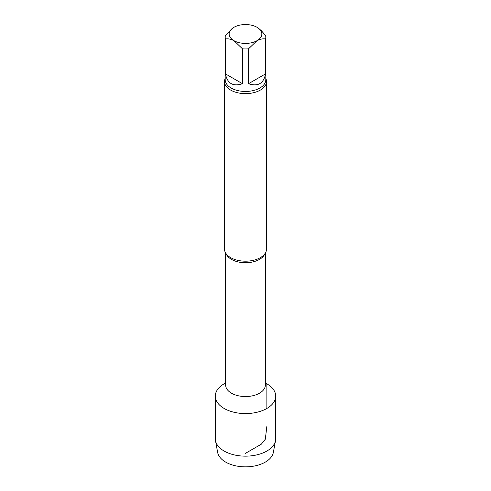 <?xml version="1.0" encoding="UTF-8"?>
<svg xmlns="http://www.w3.org/2000/svg" width="491" height="491" viewBox="0 0 491 491"><rect width="100%" height="100%" fill="white"/><g stroke="black" fill="none" stroke-linecap="round" stroke-linejoin="round"><path stroke-width="0.74" d="M248.526 83.703L265.582 73.853L265.582 38.973C262.961 38.507 260.12 39.071 257.057 40.655L248.526 48.818L248.526 83.703C257.916 86.839 263.606 83.556 265.582 73.853M225.418 73.853L242.474 83.703L242.474 48.818L233.943 40.655C230.868 39.071 228.027 38.507 225.418 38.973L225.418 73.853C227.394 83.556 233.084 86.839 242.474 83.703M257.585 27.637L261.194 30.534L265.582 35.475A20.309 11.723 180 0 1 265.809 37.224A20.309 11.723 180 0 1 265.582 38.973M225.418 38.973A20.309 11.723 180 0 1 225.191 37.224A20.309 11.723 180 0 1 225.418 35.475L233.943 27.312A16.338 9.433 180 0 1 257.057 27.312A16.338 9.433 180 0 1 257.057 40.655A16.338 9.433 180 0 1 233.943 40.655A16.338 9.433 180 0 1 233.943 27.312M248.526 48.818A20.309 11.723 180 0 1 242.474 48.818M275.703 396.139A30.203 17.437 180 0 0 265.343 382.992A30.203 17.437 180 0 1 266.858 383.809A30.203 17.437 180 0 1 266.858 408.469A30.203 17.437 180 0 1 223.423 408.033A30.203 17.437 180 0 1 225.657 382.992A30.203 17.437 180 0 0 215.297 396.139L215.297 438.715A30.203 17.437 180 0 0 215.469 440.556A30.203 17.437 180 0 0 235.435 455.157A30.203 17.437 180 0 0 266.858 451.045A30.203 17.437 180 0 0 275.531 440.556A30.203 17.437 180 0 0 275.703 438.715L275.703 396.139A30.203 17.437 180 0 1 266.858 408.469A30.203 17.437 180 0 1 233.943 412.244A30.203 17.437 180 0 1 215.297 396.139M265.809 78.4A21.009 12.128 180 0 1 266.509 81.506L266.509 249.06A21.009 12.128 180 0 1 260.359 257.64A21.009 12.128 180 0 1 259.469 258.119A21.009 12.128 180 0 1 231.531 258.119A21.009 12.128 180 0 1 224.491 249.06L224.491 81.506A21.009 12.128 180 0 1 225.191 78.4M266.509 81.506A21.009 12.128 180 0 1 260.359 90.086A21.009 12.128 180 0 1 237.46 92.713A21.009 12.128 180 0 1 224.491 81.506M275.531 440.556L273.358 452.383A28.012 16.172 180 0 1 265.306 462.111A28.012 16.172 180 0 1 236.165 465.928A28.012 16.172 180 0 1 217.642 452.383L215.469 440.556M245.5 453.316L261.347 444.171L265.306 439.242L266.858 426.384M266.858 408.469L266.858 383.809M265.343 253.049L265.343 385.091A19.843 11.459 180 0 1 245.5 396.55A19.843 11.459 180 0 1 225.657 385.091L225.504 385.938M264.87 253.755A19.843 11.459 180 0 1 245.5 262.734A19.843 11.459 180 0 1 226.13 253.755M265.809 37.224L265.809 79.732A20.309 11.723 180 0 1 245.5 91.455A20.309 11.723 180 0 1 225.191 79.732L225.191 37.224M265.343 385.091L265.318 385.68M225.657 253.049L225.657 385.091"/></g></svg>
